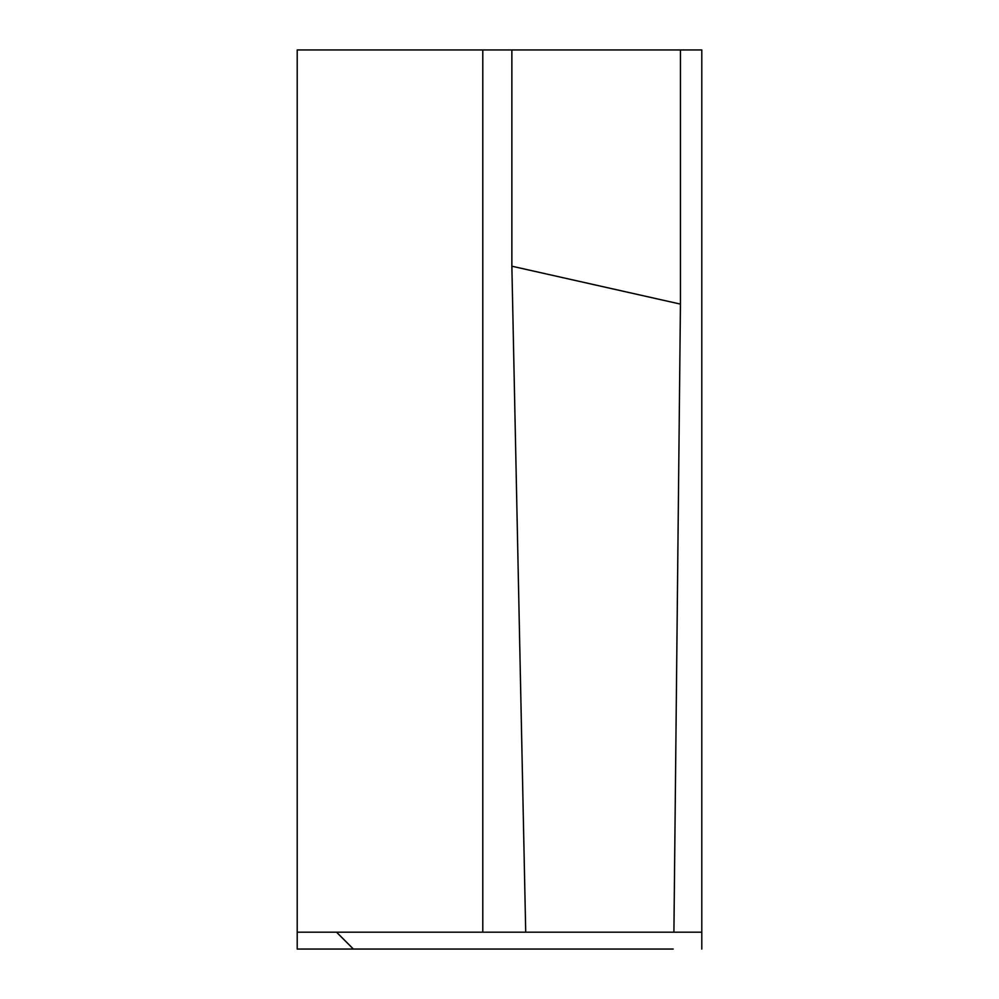 <?xml version="1.0" encoding="UTF-8"?>
<svg xmlns="http://www.w3.org/2000/svg" width="999" height="999" viewBox="0 0 999 999"><rect width="100%" height="100%" fill="white"/><g stroke="black" fill="none" stroke-linecap="round" stroke-linejoin="round"><path stroke-width="1.5" d="M701.798 499.5L701.798 698.988L701.798 499.5M526.96 932.192L297.202 932.192L297.202 949.05L673.201 949.05M297.202 932.192L297.202 49.95L511.863 49.95L482.792 49.95L482.792 932.192M482.792 949.05L526.96 949.05M701.798 300.012L701.798 49.95L680.444 49.95L680.444 304.108L511.863 266.209L525.711 932.192L701.798 932.192L701.798 949.05M701.798 698.988L701.798 932.192L673.214 932.192M353.396 949.05L336.538 932.192L353.396 949.05M701.798 932.192L701.798 49.95M673.913 932.192L680.444 304.108M511.863 266.209L511.863 49.95L680.444 49.95"/></g></svg>
